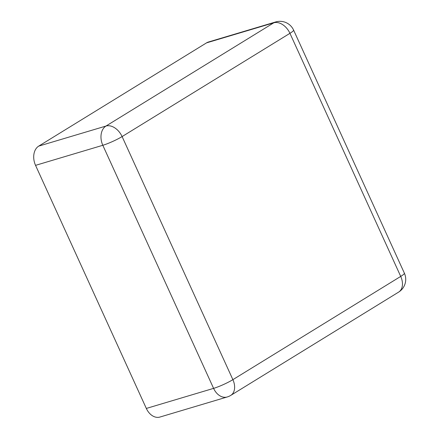 <?xml version="1.0" encoding="UTF-8"?>
<svg xmlns="http://www.w3.org/2000/svg" width="439" height="439" viewBox="0 0 439 439"><rect width="100%" height="100%" fill="white"/><g stroke="black" fill="none" stroke-linecap="round" stroke-linejoin="round"><path stroke-width="0.66" d="M146.33 408.44L213.595 388.372A14.97 10.766 -106.6 0 0 227.199 396.982L159.933 417.05A14.97 10.766 -106.6 0 1 146.33 408.44L35.548 165.355A14.97 10.766 73.4 0 1 38.72 146.116L206.549 42.863A14.97 10.766 -106.6 0 1 208.426 42.018L275.692 21.95A14.97 10.766 -106.6 0 0 273.815 22.79A14.97 10.212 58.4 0 1 289.938 33.32L400.719 276.411L232.884 379.658L122.102 136.573L289.938 33.32A14.97 1.965 155.5 0 0 293.592 30.088A14.97 14.97 0 0 0 275.692 21.95M38.72 146.116L105.986 126.042L273.815 22.79L206.549 42.863M35.548 165.355L102.814 145.282A14.97 10.766 -106.6 0 1 105.986 126.042A14.97 10.212 58.4 0 1 122.102 136.573A14.97 1.965 -24.5 0 1 102.814 145.282L213.595 388.372A14.97 1.965 -24.5 0 0 232.884 379.658A14.97 10.212 -121.6 0 1 230.766 395.385L398.596 292.133A14.97 10.212 -121.6 0 0 400.719 276.411A14.97 1.965 155.5 0 0 404.374 273.173L293.592 30.088M227.199 396.982A14.97 14.97 0 0 0 230.766 395.385M398.596 292.133A14.97 14.97 0 0 0 404.374 273.173"/></g></svg>
